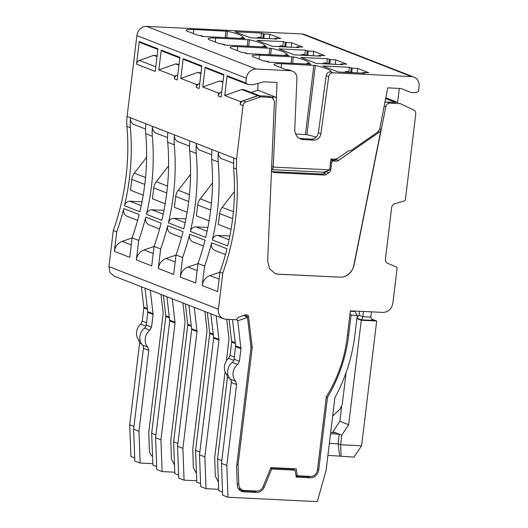 <?xml version="1.0" encoding="UTF-8"?>
<svg xmlns="http://www.w3.org/2000/svg" width="528" height="528" viewBox="0 0 528 528"><rect width="100%" height="100%" fill="white"/><g stroke="black" fill="none" stroke-linecap="round" stroke-linejoin="round"><path stroke-width="0.79" d="M384.325 106.128L385.823 106.715C386.47 104.419 387.849 103.231 389.961 103.138L400.31 103.64L413.787 110.062C415.239 110.867 415.899 112.193 415.754 114.048L405.398 199.63A1.393 1.221 111.3 0 1 404.389 200.897L394.673 203.801C392.984 204.409 391.974 205.676 391.644 207.59L385.4 259.195C385.262 261.109 385.955 262.456 387.486 263.228L396.383 267.043A1.393 1.221 111.3 0 1 397.076 268.389L392.858 303.244C391.644 309.052 388.377 312.107 383.064 312.424L350.374 310.827L347.054 338.25A125.453 109.844 111.3 0 1 326.33 396.7L317.473 469.887A6.97 6.105 111.3 0 1 310.477 476.447L297.31 475.801L296.195 468.851L270.904 467.623L263.135 486.552A6.97 6.105 111.3 0 1 256.674 491.06L244.207 490.453A6.97 6.105 111.3 0 1 242.504 490.09A6.97 6.105 111.3 0 1 238.814 484.493L238.075 464.64L252.232 347.642L251.005 347.16M132.099 237.983L122.126 241.369C117.784 243.091 115.203 246.424 114.385 251.354L129.756 257.341L132.119 237.844L138.706 240.412L136.343 259.908L151.714 265.894L154.077 246.398L160.664 248.959L158.301 268.462L173.679 274.448L176.035 254.945L182.622 257.512L180.266 277.015L195.637 283.001L197.993 263.498L204.587 266.066L202.224 285.562L217.595 291.548L219.958 272.052L222.783 273.148L218.414 309.223L108.926 266.587L113.296 230.512C119.559 212.863 123.809 194.825 126.047 176.405C128.073 159.595 128.363 142.923 126.918 126.383A44.22 38.722 -68.7 0 1 127.096 116.464L136.884 35.574A9.755 8.54 111.3 0 1 146.678 26.4L302.108 33.977A9.755 8.54 111.3 0 1 304.491 34.478L413.978 77.114A9.755 8.54 111.3 0 1 414.698 77.438A9.755 8.54 111.3 0 1 418.895 83.068A9.755 8.54 111.3 0 1 419.074 86.632L418.493 91.43L415.569 92.664L411.035 92.44L400.858 88.499L387.717 87.859L379.718 129.103L377.85 132L351.305 150.348L348.355 150.995L337.445 158.539L335.174 159.218L330.964 159.014L329.65 169.844L329.023 170.32L323.618 172.168L273.643 169.732L272.765 169.574L273.233 166.901L271.663 166.287M399.313 88.427L397.617 102.399M413.978 77.114A9.755 8.54 111.3 0 0 411.602 76.613L332.904 72.778L330.389 71.801C328.139 71.933 326.746 73.22 326.205 75.662L328.713 76.639L320.905 133.683A6.97 6.105 -68.7 0 1 316.232 139.755A6.97 6.105 -68.7 0 1 313.922 140.118L303.395 139.603A11.154 9.761 -68.7 0 1 300.676 139.022A11.154 9.761 -68.7 0 1 300.023 138.739A11.154 9.761 -68.7 0 1 295.244 132.924A11.154 9.761 -68.7 0 1 294.776 129.109L296.901 78.573A8.362 7.326 -68.7 0 0 292.479 71.141L289.964 70.165M240.194 38.333A4.184 3.663 -68.7 0 1 242.55 37.594L243.395 37.528A41.818 5.676 -173.1 0 0 227.482 31.264L193.75 29.495A13.939 1.894 6.9 0 0 189.697 29.443A13.939 1.894 6.9 0 0 186.186 30.261A13.939 1.894 6.9 0 0 186.219 30.439A13.939 1.894 6.9 0 0 187.532 31.277L197.571 35.185L200.086 35.521A8.362 7.326 -68.7 0 1 202.125 35.957L203.656 36.551M292.479 71.141A8.362 7.326 -68.7 0 0 290.44 70.706L256.166 69.036A9.755 8.54 111.3 0 0 252.905 69.557A9.755 8.54 111.3 0 0 247.408 74.705A9.755 8.54 111.3 0 0 246.371 78.21L245.791 83.008L247.361 84.302L248.384 84.513L252.919 84.737L263.927 81.827L277.061 82.467L273.233 166.901M240.57 101.693L243.085 100.802A4.184 3.663 111.3 0 0 240.227 104.531L240.57 101.693L224.73 95.522L227.126 75.742L245.791 83.008M229.845 236.009L217.787 235.422A5.577 4.884 111.3 0 0 212.315 239.963L227.687 245.949A223.021 195.274 111.3 0 0 232.709 217.939A223.021 195.274 111.3 0 0 233.587 167.917L236.405 169.019L236.584 159.1L243.052 105.633C243.362 103.778 244.332 102.531 245.956 101.884L260.819 96.842L272.191 97.568L274.402 101.284L267.67 261.109L269.511 268.745L275.042 273.504L278.441 274.223L340.025 277.16A13.939 12.203 111.3 0 0 353.833 265.247L381.077 129.367A4.184 3.663 111.3 0 1 379.203 132.264L338.422 160.453A4.184 3.663 111.3 0 1 336.151 161.132L333.069 160.981L331.67 162.294L330.805 169.429A4.184 3.663 111.3 0 1 328.819 172.722L326.33 174.385A4.184 3.663 111.3 0 1 324.113 175.025L321.479 173.996L272.408 171.607M158.849 69.868L161.245 50.087L179.909 57.354L177.17 79.979L174.346 78.877L174.689 76.039L158.849 69.868L175.705 63.895L179.058 64.363M218.612 93.139L202.772 86.975L205.161 67.188L223.832 74.461L221.093 97.079L218.269 95.984L218.612 93.139L221.12 92.255C219.523 92.908 218.572 94.156 218.269 95.984M136.547 64.159L139.28 41.534L157.951 48.807L155.212 71.425L136.547 64.159C136.844 62.337 137.795 61.09 139.399 60.43L153.74 55.341L157.1 55.81M183.203 58.641L201.868 65.908L199.129 88.526L196.31 87.43L196.654 84.592L180.807 78.421L183.203 58.641L184.78 59.921L201.788 66.554M139.28 41.534A4.184 3.663 111.3 0 0 140.857 42.827L157.872 49.447M108.926 266.587L109.956 272.428L114.022 276.104L223.509 318.74A9.755 8.54 111.3 0 0 225.892 319.242L236.372 319.757L238.3 317.321L245.579 314.853A2.785 2.442 111.3 0 1 247.124 314.873A2.785 2.442 111.3 0 1 248.582 316.879L252.232 347.642M127.096 116.464L130.541 117.81A44.22 38.722 111.3 0 0 130.37 127.73A223.021 195.274 111.3 0 1 129.499 177.751A223.021 195.274 111.3 0 1 124.469 205.755L139.841 211.741A223.021 195.274 111.3 0 0 144.87 183.737A223.021 195.274 111.3 0 0 145.741 133.716L152.335 136.277A44.22 38.722 111.3 0 1 152.506 126.364A6.97 6.105 111.3 0 0 156.143 133.155L167.528 137.59M145.741 133.716A44.22 38.722 111.3 0 1 145.919 123.796L130.541 117.81A6.97 6.105 111.3 0 0 134.185 124.601L145.57 129.037M146.626 157.285L134.33 173.158A11.154 9.761 111.3 0 0 131.782 179.362L130.469 190.205L143.213 195.169M142.006 201.802L129.941 201.214A5.577 4.884 111.3 0 0 124.469 205.755M113.296 230.512L116.741 231.858A223.021 195.274 111.3 0 0 123.783 208.586A6.97 6.105 111.3 0 0 123.598 209.55A6.97 6.105 111.3 0 0 127.241 216.341L137.623 220.387M114.385 251.354L116.741 231.858M218.414 309.223A9.755 8.54 111.3 0 0 223.509 318.74M152.546 456.482A8.362 7.326 111.3 0 1 149.417 450.45L148.771 433.178A8.362 7.326 111.3 0 1 148.837 431.746L163.145 313.48A2.785 2.442 111.3 0 0 163.145 312.767L160.967 294.386M157.001 56.608L153.74 55.341M139.399 60.43L155.239 66.594A4.184 3.663 111.3 0 1 155.291 66.581L155.819 66.389L155.291 66.581L155.773 66.766M134.706 457.981L130.904 456.502L129.716 424.723L139.583 343.213L138.765 340.144A11.154 9.761 -68.7 0 1 136.6 331.967A11.154 9.761 -68.7 0 1 140.712 324.1L142.25 321.149L143.854 307.897L141.438 286.777M150.315 290.235L153.1 314.444L151.569 327.089L149.84 330.198C147.246 332.297 145.708 335.062 145.226 338.481C144.877 341.893 145.728 344.771 147.794 347.12L148.757 350.354L138.963 431.264L140.151 463.043L152.81 463.657M144.982 288.163L147.767 311.652A2.785 2.442 -68.7 0 1 147.767 312.365L146.236 325.01A4.184 3.663 -68.7 0 1 144.507 328.119A11.154 9.761 111.3 0 0 139.894 336.402A11.154 9.761 111.3 0 0 142.461 345.041A4.184 3.663 -68.7 0 1 143.425 348.282L133.63 429.185L134.818 460.964L140.151 463.043M129.716 424.723L133.973 426.38M138.963 431.264L133.63 429.185M163.964 210.355L151.906 209.768A5.577 4.884 111.3 0 0 146.434 214.309A223.021 195.274 111.3 0 0 151.457 186.298A223.021 195.274 111.3 0 0 152.335 136.277M212.315 239.963A223.021 195.274 111.3 0 0 217.338 211.952A223.021 195.274 111.3 0 0 218.209 161.931A44.22 38.722 111.3 0 1 218.387 152.018A6.97 6.105 111.3 0 0 222.024 158.809L233.409 163.244M222.783 273.148C229.04 255.499 233.29 237.461 235.534 219.041C237.56 202.231 237.851 185.559 236.405 169.019M219.958 272.052A223.021 195.274 111.3 0 0 226.987 248.794A223.021 195.274 111.3 0 0 226.994 248.78L211.622 242.794A6.97 6.105 111.3 0 0 211.444 243.758A6.97 6.105 111.3 0 0 215.081 250.549L225.463 254.595M204.587 266.066A223.021 195.274 111.3 0 0 211.622 242.794M197.993 263.498A223.021 195.274 111.3 0 0 205.036 240.227L189.658 234.241A6.97 6.105 111.3 0 0 189.479 235.204A6.97 6.105 111.3 0 0 193.123 242.002L203.504 246.041M182.622 257.512A223.021 195.274 111.3 0 0 189.658 234.241M176.035 254.945A223.021 195.274 111.3 0 0 183.071 231.673L167.699 225.687A6.97 6.105 111.3 0 0 167.521 226.651A6.97 6.105 111.3 0 0 171.158 233.449L181.54 237.488M160.664 248.959A223.021 195.274 111.3 0 0 167.699 225.687M154.077 246.398A223.021 195.274 111.3 0 0 161.113 223.126L145.741 217.14A6.97 6.105 111.3 0 0 145.563 218.104A6.97 6.105 111.3 0 0 149.2 224.895L159.581 228.941M138.706 240.412A223.021 195.274 111.3 0 0 145.741 217.14M132.119 237.844A223.021 195.274 111.3 0 0 139.154 214.573L123.783 208.586M146.434 214.309L161.806 220.295A223.021 195.274 111.3 0 0 166.828 192.284A223.021 195.274 111.3 0 0 167.706 142.263L174.293 144.83A44.22 38.722 111.3 0 1 174.464 134.911A6.97 6.105 111.3 0 0 178.101 141.709L189.486 146.144M185.922 218.909L173.864 218.315A5.577 4.884 111.3 0 0 168.392 222.862A223.021 195.274 111.3 0 0 173.415 194.852A223.021 195.274 111.3 0 0 174.293 144.83M168.392 222.862L183.764 228.848A223.021 195.274 111.3 0 0 188.786 200.838A223.021 195.274 111.3 0 0 189.664 150.817L196.251 153.384A44.22 38.722 111.3 0 1 196.423 143.464A6.97 6.105 111.3 0 0 200.066 150.262L211.451 154.691M207.887 227.456L195.822 226.868A5.577 4.884 111.3 0 0 190.351 231.416A223.021 195.274 111.3 0 0 195.38 203.405A223.021 195.274 111.3 0 0 196.251 153.384M190.351 231.416L205.722 237.402A223.021 195.274 111.3 0 0 210.751 209.392C212.777 192.581 213.068 175.91 211.622 159.37L218.209 161.931M242.55 37.594L245.058 38.57L202.594 36.498L200.086 35.521M161.245 50.087L162.822 51.374L179.83 58.001M178.966 65.162L175.705 63.895M174.346 78.877C174.649 77.055 175.6 75.814 177.203 75.148L174.689 76.039M177.738 75.319L177.25 75.134L177.778 74.943L177.203 75.148M154.057 246.536L144.085 249.922C139.748 251.645 137.168 254.971 136.343 259.908M156.664 466.534L152.863 465.049L151.681 433.277L165.818 316.45L163.396 295.33M172.273 298.789L175.065 322.991L160.928 439.817L162.109 471.596L174.775 472.21M166.94 296.71L169.732 320.918L155.595 437.738L156.776 469.517L162.109 471.596M174.504 465.036L171.376 459.004L170.795 440.299L185.104 322.027L182.926 302.933M168.59 165.832L156.288 181.711A11.154 9.761 111.3 0 0 153.74 187.915L152.427 198.759L165.172 203.722M262.152 46.886A4.184 3.663 -68.7 0 1 264.508 46.141L265.353 46.075A41.818 5.676 -173.1 0 0 249.44 39.811L215.708 38.049A13.939 1.894 6.9 0 0 211.662 37.996A13.939 1.894 6.9 0 0 208.144 38.815A13.939 1.894 6.9 0 0 208.184 38.993A13.939 1.894 6.9 0 0 209.497 39.831L219.529 43.738L222.044 44.075A8.362 7.326 -68.7 0 1 224.083 44.504L225.614 45.104M151.681 433.277L155.932 434.933M160.928 439.817L155.595 437.738M145.919 123.796L167.878 132.35A44.22 38.722 111.3 0 0 167.706 142.263M264.508 46.141L267.023 47.117A4.184 3.663 -68.7 0 0 267.003 47.117L224.558 45.052L222.044 44.075M180.807 78.421L197.663 72.442L201.023 72.91M200.924 73.715L197.663 72.442M196.31 87.43C196.607 85.609 197.558 84.361 199.162 83.701L196.654 84.592M199.696 83.873L199.208 83.681L199.742 83.497L199.162 83.701M176.022 255.09L166.043 258.469C161.707 260.198 159.126 263.525 158.301 268.462M178.629 475.081L174.827 473.603L173.639 441.824L187.777 325.004L185.354 303.884M194.238 307.342L197.023 331.544L182.886 448.371L184.074 480.143L196.733 480.764M188.905 305.263L191.69 329.465L177.553 446.292L178.741 478.071L184.074 480.143M196.469 473.59L193.34 467.551L192.753 448.846L207.068 330.581L204.884 311.487M190.549 174.385L178.246 190.258A11.154 9.761 111.3 0 0 175.705 196.462L174.392 207.313L187.136 212.276M284.117 55.433A4.184 3.663 -68.7 0 1 286.473 54.694L287.318 54.628A41.818 5.676 -173.1 0 0 271.405 48.365L237.673 46.596A13.939 1.894 6.9 0 0 233.62 46.55A13.939 1.894 6.9 0 0 230.109 47.368A13.939 1.894 6.9 0 0 230.142 47.546A13.939 1.894 6.9 0 0 231.455 48.378L241.494 52.292L244.009 52.628A8.362 7.326 -68.7 0 1 246.048 53.057L247.579 53.651M173.639 441.824L177.89 443.48M182.886 448.371L177.553 446.292M316.18 137.188A41.818 5.676 6.9 0 0 306.946 134.706L295.647 134.033M331.241 71.729L331.234 71.716A41.818 5.676 -173.1 0 0 315.322 65.472L281.589 63.703A13.939 1.894 6.9 0 0 277.543 63.65A13.939 1.894 6.9 0 0 274.025 64.469A13.939 1.894 6.9 0 0 274.065 64.647A13.939 1.894 6.9 0 0 275.378 65.485L285.41 69.392L290.037 70.191M299.462 138.442L311.414 139.141C314.081 139.148 316.153 137.821 317.632 135.175L318.397 132.706L326.205 75.662M330.389 71.801L331.234 71.735M328.713 76.639A4.184 3.663 -68.7 0 1 332.904 72.778M273.233 167.092L329.65 169.844M306.075 63.987A4.184 3.663 -68.7 0 1 308.431 63.248L310.939 64.225A4.184 3.663 -68.7 0 1 310.939 64.225L268.475 62.152L265.967 61.175A8.362 7.326 -68.7 0 1 268.006 61.611L269.537 62.205M362.723 73.161L362.809 72.475L364.756 73.26L338.21 71.966L322.839 65.98L349.384 67.274L348.836 71.775M276.434 97.449L257.763 90.182L258.053 83.378M271.181 97.172L273.332 96.446L276.157 97.541M257.763 90.182L251.137 92.426M273.26 98.248L273.332 96.446M271.557 168.835A4.184 3.663 111.3 0 0 272.626 169.521A4.184 3.663 111.3 0 0 272.705 169.547M227.126 75.742A4.184 3.663 111.3 0 0 228.697 77.029L247.355 84.295M221.701 92.057L221.173 92.235L221.701 92.044M222.981 81.464L219.622 80.995L222.882 82.269M224.73 95.522L241.586 89.549L244.048 89.668L259.895 95.839L268.343 96.248L271.168 97.35M243.085 100.802L257.994 95.746L241.586 89.549M245.956 101.884L243.131 100.789L257.426 95.72M240.339 490.657A8.362 7.326 111.3 0 0 240.9 490.71L253.704 491.33A8.362 7.326 111.3 0 0 256.073 491.033M270.739 468.032L292.281 469.082L295.106 470.177L296.221 477.127L310.312 477.814L307.487 476.718A8.362 7.326 111.3 0 0 309.857 476.414M296.063 476.157L307.487 476.718M350.321 311.243L354.783 311.461L354.836 311.045M293.674 469.623L293.528 468.725M238.102 488.044A6.97 6.105 111.3 0 0 239.679 488.994L242.504 490.09M245.494 314.886A2.785 2.442 111.3 0 1 245.758 315.777L245.824 316.338M321.479 173.996A4.184 3.663 111.3 0 0 323.69 173.356L326.33 174.385M326.707 171.283A4.184 3.663 111.3 0 1 326.185 171.699L323.69 173.356M336.27 159.093L335.788 159.423A4.184 3.663 111.3 0 1 333.518 160.103L330.845 159.977M399.881 103.475L400.31 103.64M389.961 103.138L387.136 102.036L395.591 102.452L385.572 98.551M167.878 132.35L211.801 149.45L211.622 159.37M398.059 102.571L385.73 97.772M257.994 95.746L260.819 96.842M231.053 229.376L218.308 224.413L219.622 213.569A11.154 9.761 111.3 0 1 222.169 207.365L234.472 191.492M219.938 272.191L209.966 275.576A11.154 9.761 111.3 0 0 202.224 285.562M244.009 315.388L247.401 317.513L237.725 320.8L236.438 319.42M240.9 490.71L243.725 491.812A8.362 7.326 111.3 0 1 241.685 491.377A8.362 7.326 111.3 0 1 237.257 484.658L236.617 467.386A8.362 7.326 111.3 0 1 236.676 465.953L250.985 347.688A2.785 2.442 111.3 0 0 250.991 346.969L247.573 318.206A2.785 2.442 111.3 0 0 247.401 317.513M243.725 491.812L256.529 492.433A8.362 7.326 111.3 0 0 264.284 487.027L271.669 469.036L295.106 470.177M270.508 468.587L271.669 469.036M326.317 396.825L327.499 397.287L318.707 469.953A8.362 7.326 -68.7 0 1 310.312 477.814M327.499 397.287A139.392 122.047 111.3 0 0 348.638 335.438L351.094 315.137L350.051 313.467M237.725 320.8L240.946 348.645L239.415 361.297L237.686 364.406C235.085 366.505 233.548 369.27 233.072 372.689C232.716 376.094 233.567 378.979 235.633 381.322L236.597 384.562L226.809 465.472L227.99 497.251L317.288 501.6L326.113 470.309L334.904 397.65C340.157 387.988 344.467 377.916 347.833 367.422C351.193 356.928 353.529 346.262 354.842 335.419L357.258 315.44L351.094 315.137M357.258 315.44L354.783 311.461M222.545 492.188L218.744 490.703L217.556 458.931L227.423 377.421L226.611 374.352C224.829 372.062 224.103 369.336 224.44 366.175C224.869 363.026 226.235 360.4 228.551 358.307L230.096 355.357L231.693 342.104L229.086 319.4M232.492 319.565L235.613 345.86L234.082 359.218A4.184 3.663 -68.7 0 1 232.346 362.327A11.154 9.761 111.3 0 0 227.74 370.61A11.154 9.761 111.3 0 0 230.3 379.249A4.184 3.663 -68.7 0 1 231.264 382.483L221.47 463.393L222.658 495.172L227.99 497.251M332.68 416.044L339.847 409.325L342.243 404.567L346.124 372.491M217.556 458.931L221.813 460.588M226.809 465.472L221.47 463.393M359.515 311.276L359.033 315.249L357.04 317.282M359.033 315.249L362.795 316.714L370.814 317.11L371.455 311.857M356.935 318.146L361.251 319.829L362.116 318.938L362.795 316.714L363.436 311.467M330.535 433.745L339.28 434.174L335.511 432.709L330.686 432.472M329.373 443.342L338.118 443.771L340.626 444.748L361.594 445.771L354.011 457.109L327.921 455.347M341.596 406.87L339.847 421.311L348.632 424.736L341.788 435.151L339.28 434.174L338.118 443.771L339.669 455.915M370.814 317.11L371.877 319.414L374.207 320.456L361.251 319.829M339.847 421.311L333.003 431.726L335.511 432.709M332.897 432.577L333.003 431.726M341.788 435.151L340.626 444.748L341.121 456.482M357.067 317.057L357.562 317.084M356.882 318.549L361.277 320.258L376.695 321.011L371.428 318.958M361.594 445.771L376.695 321.011M348.632 424.736L361.277 320.258M211.801 149.45L233.759 158.004L233.587 167.917M272.191 97.568L269.366 96.466A4.184 3.663 111.3 0 0 268.343 96.248M387.136 102.036A4.184 3.663 111.3 0 0 384.806 102.762M385.823 106.715L354.017 265.32C351.892 272.95 347.292 276.923 340.217 277.24M271.504 169.97A4.184 3.663 111.3 0 0 273.583 172.399A4.184 3.663 111.3 0 0 274.6 172.61L324.113 175.025M295.918 475.259L297.31 475.801M236.887 464.178L238.075 464.64M274.949 273.471A13.939 12.203 111.3 0 0 278.256 274.151L340.025 277.16M189.836 140.897A44.22 38.722 111.3 0 0 189.664 150.817M286.473 54.694L288.981 55.671A4.184 3.663 -68.7 0 0 288.961 55.671L246.517 53.605L244.009 52.628M205.161 67.188L206.738 68.475L223.753 75.108M202.772 86.975L219.622 80.995M197.98 263.637L188.008 267.023C183.665 268.745 181.084 272.078 180.266 277.015M200.587 483.635L196.786 482.156L195.598 450.377L209.735 333.551L207.313 312.431M216.196 315.889L218.981 340.098L204.844 456.918L206.032 488.697L218.691 489.311M210.863 313.817L213.649 338.019L199.511 454.846L200.699 486.618L206.032 488.697M218.427 482.137L215.299 476.104L214.711 457.4L225.086 371.692M226.406 360.782L229.027 339.134L226.756 319.288M212.507 182.939L200.211 198.812A11.154 9.761 111.3 0 0 197.663 205.016L196.35 215.86L209.095 220.823M195.598 450.377L199.855 452.034M204.844 456.918L199.511 454.846M308.431 63.248L309.276 63.175A41.818 5.676 -173.1 0 0 293.363 56.918L259.631 55.15A13.939 1.894 6.9 0 0 255.578 55.097A13.939 1.894 6.9 0 0 252.067 55.922A13.939 1.894 6.9 0 0 252.1 56.093A13.939 1.894 6.9 0 0 253.414 56.932L263.452 60.839L265.967 61.175M340.765 64.607L340.844 63.921L342.712 64.706L316.246 63.413L300.874 57.427L327.426 58.72L326.878 63.221M272.329 46.312L298.789 47.599L297.211 46.774L302.762 47.045L291.779 42.768L286.229 42.497L283.417 41.613L256.958 40.326L272.329 46.312M296.828 47.507L297.211 46.774M313.738 51.322L308.187 51.051L305.375 50.167L278.916 48.873L294.287 54.859L320.747 56.153L318.8 55.367L324.72 55.598L313.738 51.322L313.203 55.783M340.844 63.921L346.771 64.152L335.788 59.875L330.238 59.605L327.426 58.72M269.821 34.221L264.271 33.95L261.459 33.059L234.993 31.772L250.371 37.759L276.83 39.046L275.246 38.221L280.804 38.491L269.821 34.221L269.28 38.683M274.87 38.953L275.246 38.221M362.809 72.475L368.729 72.706L357.746 68.429L352.196 68.158L349.384 67.274M357.746 68.429L357.205 72.89M362.875 72.527L362.795 73.161M307.672 55.321L308.187 51.051M306.728 55.275L307.256 50.899M318.787 56.054L318.866 55.42M329.716 63.881L330.238 59.605M328.779 63.835L329.307 59.453M340.916 63.974L340.837 64.614M335.788 59.875L335.247 64.337M351.681 72.428L352.196 68.158M350.737 72.382L351.265 68.006M283.417 41.613L282.876 46.088M291.779 42.768L291.238 47.23M261.459 33.059L260.918 37.534M305.375 50.167L304.834 54.641M269.247 38.676L262.515 38.161L259.545 37.211A4.877 4.27 111.3 0 0 256.799 38.075M291.205 47.23L284.473 46.708L281.503 45.764A4.877 4.27 111.3 0 0 278.764 46.622M313.163 55.783L306.438 55.262L303.468 54.318A4.877 4.27 111.3 0 0 300.722 55.176M335.128 64.337L328.396 63.815L325.426 62.865A4.877 4.27 111.3 0 0 322.681 63.73M357.086 72.884L350.354 72.369L347.384 71.419A4.877 4.27 111.3 0 0 344.645 72.277M302.108 33.977L411.602 76.613M146.678 26.4L256.166 69.036M136.884 35.574L246.371 78.21M236.584 159.1L233.759 158.004M240.227 104.531L243.052 105.633M227.482 31.264L226.703 37.673M225.212 37.6L226.004 31.066M193.75 29.495L193.261 33.508M126.918 126.383L130.37 127.73M131.782 179.362L144.784 184.424M134.33 173.158L145.543 177.52M129.941 201.214L141.227 205.61M122.126 241.369L131.261 244.926M143.854 307.184L147.404 308.563M147.767 311.652L153.107 313.724M143.854 307.897L147.49 309.316M141.643 344.012L139.583 343.213M140.151 340.685L138.765 340.144M140.712 324.1L145.959 326.139M142.25 321.149L146.507 322.806M153.1 314.444L147.767 312.365M149.84 330.198L144.507 328.119M147.794 347.12L142.461 345.041M148.757 350.354L143.425 348.282M146.236 325.01L151.569 327.089M151.906 209.768L163.185 214.157M144.085 249.922L153.219 253.473M165.818 315.737L169.363 317.117M169.732 320.206L175.065 322.278M153.74 187.915L166.742 192.977M156.288 181.711L167.501 186.074M165.818 316.45L169.455 317.869M175.065 322.991L169.732 320.918M249.44 39.811L248.668 46.226M247.17 46.154L247.962 39.62M215.708 38.049L215.226 42.062M173.864 218.315L185.15 222.71M166.043 258.469L175.177 262.027M187.777 324.291L191.327 325.67M191.69 328.753L197.023 330.832M175.705 196.462L188.707 201.524M178.246 190.258L189.46 194.627M187.777 325.004L191.413 326.416M197.023 331.544L191.69 329.465M271.405 48.365L270.626 54.78M269.135 54.707L269.92 48.173M237.673 46.596L237.184 50.615M315.322 65.472L306.946 134.706M305.468 134.508L313.843 65.274M281.589 63.703L281.107 67.716M290.44 70.706L287.925 69.729M303.395 139.603L300.881 138.626M313.922 140.118L311.414 139.141M320.905 133.683L318.397 132.706M221.12 92.255A4.184 3.663 111.3 0 1 221.173 92.235L221.654 92.426M222.169 207.365L233.383 211.728M219.622 213.569L232.624 218.632M229.066 239.818L217.787 235.422M219.1 279.134L209.966 275.576M256.529 492.433L253.704 491.33M263.129 486.572L264.284 487.027M318.707 469.953L317.526 469.491M347.45 334.976L348.638 335.438M231.7 341.392L235.244 342.771M235.613 345.86L240.946 347.932M231.693 342.104L235.336 343.523M229.482 378.22L227.423 377.421M227.99 374.893L226.611 374.352M228.551 358.307L233.798 360.347M230.096 355.357L234.346 357.014M240.946 348.645L235.607 346.573M237.686 364.406L232.346 362.327M235.633 381.322L230.3 379.249M236.597 384.562L231.264 382.483M234.082 359.218L239.415 361.297M372.26 319.697L374.207 320.456M245.758 315.777L248.582 316.879M272.686 171.864L274.6 172.61M326.185 171.699L328.819 172.722M329.749 169.019L330.805 169.429M330.614 161.878L331.67 162.294M330.825 160.109L333.069 160.981M333.518 160.103L336.151 161.132M335.788 159.423L338.422 160.453M378.081 131.828L379.203 132.264M379.771 128.858L381.077 129.367M237.23 483.872L238.814 484.493M195.822 226.868L207.108 231.264M188.008 267.023L197.142 270.58M209.735 332.838L213.286 334.224M213.649 337.306L218.981 339.385M197.663 205.016L210.665 210.078M200.211 198.812L211.418 203.181M209.735 333.551L213.371 334.97M218.981 340.098L213.649 338.019M293.363 56.918L292.585 63.327M291.093 63.254L291.885 56.72M259.631 55.15L259.142 59.162M286.229 42.497L285.714 46.774M285.298 42.346L284.77 46.728M264.271 33.95L263.749 38.221M263.34 33.792L262.805 38.174M259.545 37.211L262.462 38.346M281.503 45.764L284.42 46.9M303.468 54.318L306.379 55.453M325.426 62.865L328.343 64M347.384 71.419L350.302 72.554M296.842 46.814L296.756 47.5M274.877 38.267L274.798 38.947M318.714 56.054L318.8 55.367"/></g></svg>
